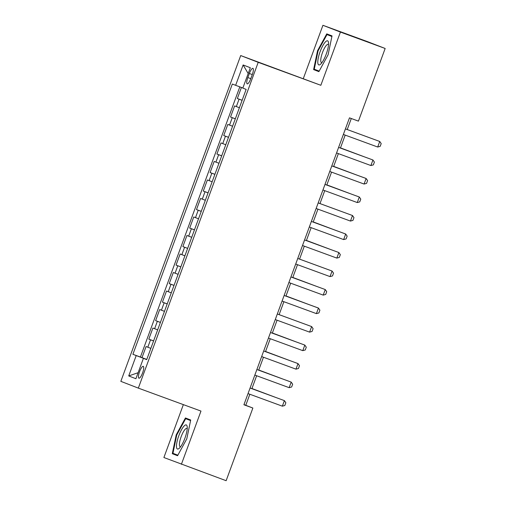 <?xml version="1.0" encoding="UTF-8"?>
<svg xmlns="http://www.w3.org/2000/svg" width="506" height="506" viewBox="0 0 506 506"><rect width="100%" height="100%" fill="white"/><g stroke="black" fill="none" stroke-linecap="round" stroke-linejoin="round"><path stroke-width="0.76" d="M142.603 372.852A6.312 1.626 -69.9 0 0 143.261 366.344A6.312 1.626 -69.9 0 0 139.574 371.682A6.312 1.626 -69.9 0 0 138.916 378.191A6.312 1.626 -69.9 0 0 142.603 372.852M183.355 404.623L163.893 457.525L226.138 480.7L252.867 408.045L245.771 405.3L249.837 394.256M240.704 55.559L120.839 381.347L138.334 388.121L258.205 62.333L240.704 55.559L320.842 85.293L340.424 32.074L322.923 25.3L303.341 78.519M322.923 25.3L367.666 41.701L385.161 48.475L340.424 32.074M241.413 87.462L237.346 98.512L242.14 100.27M239.395 107.727L234.626 105.918L230.534 117.025L235.328 118.777M232.583 126.234L227.814 124.425L223.728 135.532L228.516 137.29M225.771 144.748L221.002 142.939L216.916 154.045L221.704 155.797M218.965 163.261L214.19 161.446L210.104 172.552L214.898 174.311M212.153 181.768L207.378 179.959L203.292 191.066L208.086 192.824M205.341 200.281L200.572 198.472L196.486 209.579L201.274 211.331M198.529 218.788L193.76 216.979L189.674 228.086L194.462 229.844M191.717 237.301L186.948 235.492L182.862 246.599L187.656 248.351M184.911 255.815L180.136 253.999L176.05 265.106L180.844 266.864M178.099 274.322L173.33 272.513L169.244 283.619L174.032 285.378M171.287 292.835L166.518 291.026L162.432 302.126L167.22 303.885M164.475 311.342L159.706 309.533L155.62 320.64L160.408 322.398M157.67 329.855L152.894 328.046L148.808 339.153L153.603 340.905M385.161 48.475L358.431 121.13L349.482 117.854L243.917 404.768L252.867 408.045M249.344 73.49L247.845 77.563A6.116 1.575 -69.9 0 0 247.206 83.876A6.116 1.575 -69.9 0 0 250.774 78.702L252.273 74.629A6.116 1.575 -69.9 0 0 252.911 68.323A6.116 1.575 -69.9 0 0 249.344 73.49L252.292 74.578M146.74 359.557L143.4 358.356L146.708 359.639L246.144 89.385L242.829 88.101L250.325 67.741L243.133 64.958L235.644 85.318L232.33 84.034L132.901 354.295L145.228 359.013M143.4 358.356L135.905 378.722L128.72 375.933L136.209 355.573M242.121 100.321L237.346 98.512M239.819 86.868L140.415 357.046L146.791 359.418M150.858 348.362L146.082 346.553L141.996 357.66M153.584 340.962L148.808 339.153M160.389 322.448L155.62 320.64M167.201 303.942L162.432 302.126M174.013 285.428L169.244 283.619M180.825 266.921L176.05 265.106M187.631 248.408L182.862 246.599M194.443 229.895L189.674 228.086M201.255 211.388L196.486 209.579M208.067 192.875L203.292 191.066M214.873 174.368L210.104 172.552M221.685 155.854L216.916 154.045M228.497 137.341L223.728 135.532M235.309 118.834L230.534 117.025M181.395 464.299L200.977 411.081L138.334 388.121M320.842 85.293L258.205 62.333M251.887 388.69L256.643 375.743M258.692 370.177L263.455 357.236M265.505 351.664L270.267 338.723M272.317 333.157L277.079 320.216M279.129 314.643L283.891 301.702M285.934 296.136L290.697 283.189M292.746 277.623L297.509 264.682M299.558 259.11L304.321 246.169M306.37 240.603L311.133 227.662M313.182 222.09L317.939 209.149M319.988 203.583L324.751 190.642M326.8 185.07L331.563 172.129M333.612 166.563L338.375 153.615M340.424 148.049L345.181 135.108M347.23 129.536L351.29 118.512M146.765 359.481L145.26 358.931M243.968 404.636L245.771 405.3M242.867 88L235.644 85.318M140.415 357.046L132.901 354.295M248.187 73.547L243.133 64.958M128.72 375.933L138.119 372.707M317.547 50.714L313.612 69.594L318.881 71.637L328.09 54.793L332.025 35.907L326.756 33.87L317.547 50.714L318.072 50.904L326.99 34.585L331.904 36.489M177.562 455.729L186.771 438.885L190.705 420.005L185.436 417.962L176.227 434.806L172.293 453.692L177.562 455.729M318.932 71.542L313.612 69.594M177.612 455.64L172.293 453.692M177.853 455.198L172.938 453.3L176.752 435.002L176.227 434.806M345.421 128.891L379.74 141.471L381.201 143.577L380.183 146.354L377.697 147.025L343.378 134.444M377.697 147.025L379.74 141.471L345.427 128.878M326.25 54.072A12.821 3.295 -69.9 0 0 328.52 42.725A12.821 3.295 -69.9 0 0 320.102 51.694A12.821 3.295 -69.9 0 0 320.684 64.091A12.821 3.295 -69.9 0 0 326.25 54.072M328.527 44.686A9.709 2.498 -69.9 0 0 328.147 44.37A9.709 2.498 -69.9 0 0 322.48 52.58A9.709 2.498 -69.9 0 0 321.468 62.592A9.709 2.498 -69.9 0 0 321.961 62.592M319.172 71.106L314.258 69.202L318.072 50.904M331.923 36.394L326.99 34.585M187.226 427.153A12.821 3.295 -69.9 0 0 187.201 426.817A12.821 3.295 -69.9 0 0 181.274 430.176A12.821 3.295 -69.9 0 0 176.486 446.804A12.821 3.295 -69.9 0 0 179.364 448.183A12.821 3.295 -69.9 0 0 184.842 438.411A12.821 3.295 -69.9 0 0 187.226 427.153M187.207 428.784A9.709 2.498 -69.9 0 0 186.828 428.462A9.709 2.498 -69.9 0 0 182.097 434.369A9.709 2.498 -69.9 0 0 179.421 445.014A9.709 2.498 -69.9 0 0 180.149 446.69A9.709 2.498 -69.9 0 0 180.642 446.69M176.752 435.002L185.67 418.683L190.585 420.587M190.604 420.492L185.67 418.683M338.609 147.404L372.935 159.985L374.396 162.091L373.371 164.867L370.892 165.538L336.566 152.957M370.892 165.538L372.935 159.985L338.615 147.385M364.08 184.045L366.123 178.491L365.269 178.163L331.803 165.898L366.123 178.491L367.584 180.598L366.559 183.374L364.08 184.045L329.754 171.464M324.991 184.424L359.311 197.005L360.772 199.111L359.747 201.888L357.268 202.558L322.948 189.978M357.268 202.558L359.311 197.005L324.991 184.405M318.179 202.931L352.499 215.518L353.96 217.618L352.941 220.395L350.456 221.071L316.136 208.485M350.456 221.071L352.499 215.518L318.185 202.919M363.416 156.48L340.481 147.891L363.637 156.556M356.603 174.987L333.669 166.404M356.825 175.07L333.675 166.385M349.791 193.501L326.857 184.911M350.019 193.583L326.863 184.899M343.644 239.578L345.687 234.025L344.839 233.696L311.373 221.432L345.687 234.025L347.148 236.131L346.129 238.908L343.644 239.578L309.324 226.998M336.174 230.521L313.239 221.938M336.395 230.603L313.246 221.919M304.555 239.958L338.881 252.538L340.342 254.638L339.317 257.415L336.838 258.092L302.512 245.511M336.838 258.092L338.881 252.538L304.561 239.939M329.362 249.028L306.427 240.445M329.583 249.11L306.434 240.432M297.743 258.465L332.069 271.045L333.53 273.151L332.505 275.928L330.026 276.599L295.7 264.018M330.026 276.599L332.069 271.045L297.749 258.452M323.214 295.112L325.257 289.558L290.944 276.959L325.257 289.558L326.718 291.665L325.7 294.441L323.214 295.112L288.894 282.531M315.744 286.054L292.803 277.465M315.965 286.137L292.81 277.452M316.402 313.625L318.445 308.072L317.597 307.737L284.132 295.472L318.445 308.072L319.906 310.172L318.888 312.948L316.402 313.625L282.082 301.038M308.932 304.561L285.998 295.978M309.153 304.644L285.998 295.959M277.313 313.998L311.639 326.579L313.1 328.685L312.075 331.462L309.596 332.132L275.27 319.552M309.596 332.132L311.639 326.579L277.32 313.986M270.501 332.512L304.827 345.092L306.288 347.192L305.263 349.969L302.784 350.645L268.458 338.065M302.784 350.645L304.827 345.092L270.508 332.493M295.308 341.582L272.373 332.999M295.529 341.664L272.38 332.986M295.972 369.152L298.015 363.599L297.161 363.27L263.702 351.006L298.015 363.599L299.476 365.705L298.458 368.482L295.972 369.152L261.653 356.572M288.496 360.095L265.561 351.512M288.724 360.177L265.568 351.493M256.884 369.532L291.203 382.112L292.664 384.218L291.646 386.989L289.16 387.666L254.841 375.085M289.16 387.666L291.203 382.112L256.89 369.513M281.69 378.608L258.749 370.019L281.912 378.684M250.072 388.039L284.391 400.619L285.852 402.725L284.834 405.502L282.348 406.173L248.029 393.592M282.348 406.173L284.391 400.619L250.078 388.026M274.878 397.115L251.944 388.532M275.1 397.197L251.95 388.513M236.346 106.583L239.072 99.182M147.809 347.224L150.535 339.817M154.621 328.71L157.347 321.31M161.433 310.203L164.159 302.797M168.245 291.69L170.965 284.29M175.057 273.183L177.777 265.776M181.863 254.67L184.589 247.263M188.675 236.157L191.401 228.756M195.487 217.65L198.213 210.243M202.299 199.136L205.019 191.736M209.105 180.629L211.831 173.223M215.917 162.116L218.643 154.709M222.729 143.609L225.455 136.203M229.541 125.096L232.26 117.689M250.793 78.645L247.845 77.563"/></g></svg>
